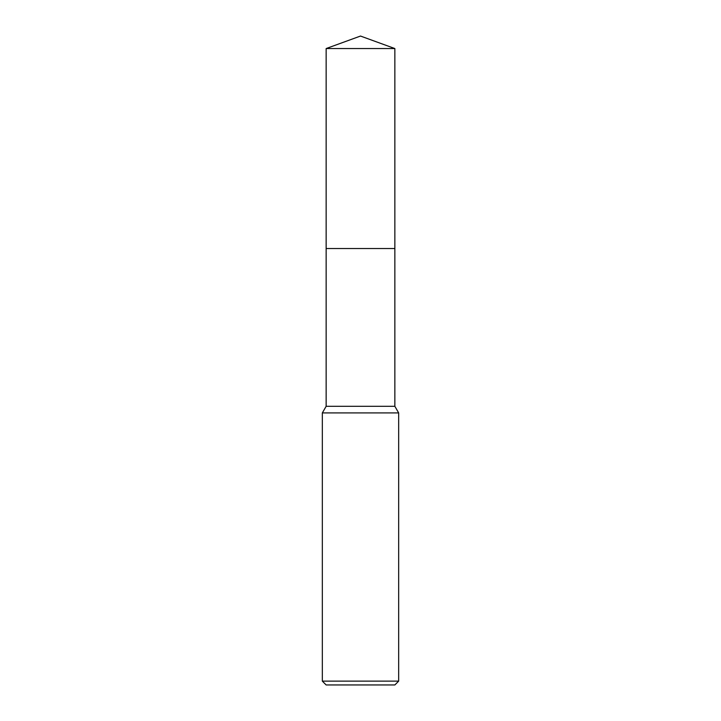 <?xml version="1.0" encoding="UTF-8"?>
<svg xmlns="http://www.w3.org/2000/svg" width="721" height="721" viewBox="0 0 721 721"><rect width="100%" height="100%" fill="white"/><g stroke="black" fill="none" stroke-linecap="round" stroke-linejoin="round"><path stroke-width="1.08" d="M326.144 48.55L394.856 48.55L360.5 36.05L326.144 48.55L326.144 248.529L394.856 248.529L394.856 406.302L398.668 412.917L398.668 681.129L322.332 681.129L326.144 684.95L394.856 684.95L398.668 681.129M394.856 48.55L394.856 248.529L326.144 248.529L326.144 406.302L394.856 406.302M326.144 406.302L322.332 412.917L398.668 412.917M322.332 412.917L322.332 681.129"/></g></svg>
